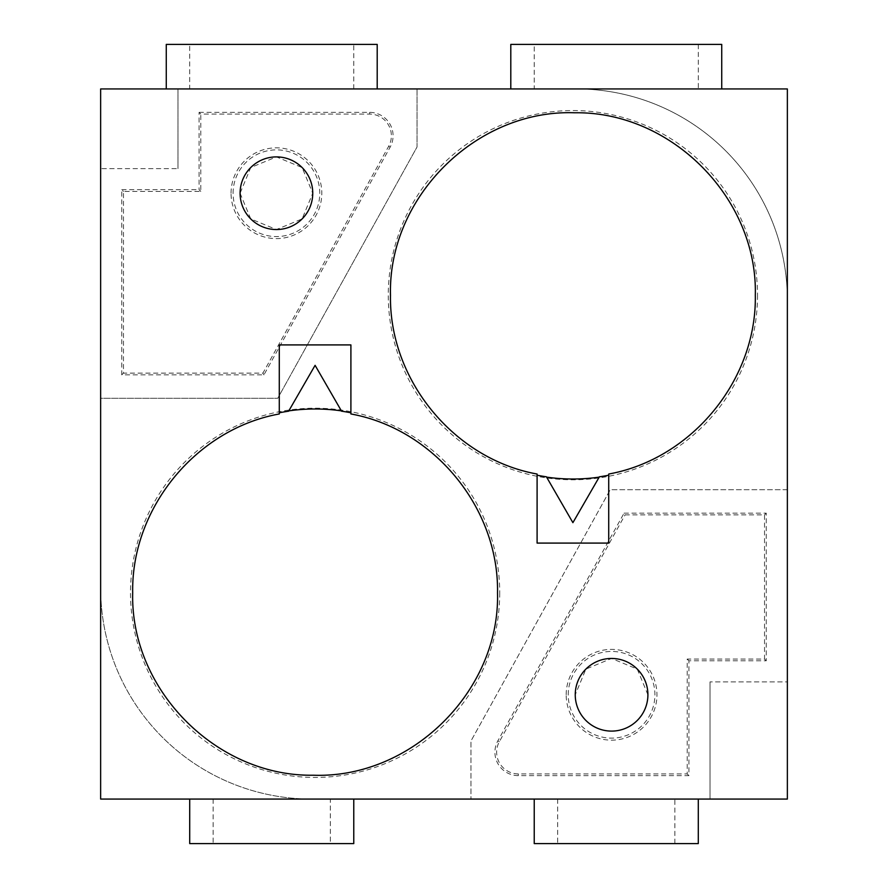 <?xml version="1.0" encoding="UTF-8"?>
<svg xmlns="http://www.w3.org/2000/svg" width="888" height="888" viewBox="0 0 888 888"><rect width="100%" height="100%" fill="white"/><g stroke="black" fill="none" stroke-linecap="round" stroke-linejoin="round"><path stroke-width="0.67" stroke-dasharray="4.44 3.33" d="M200.799 191.431L199.079 189.71L199.079 112.365L200.799 114.086L369.641 114.086A21.723 21.723 0 0 1 388.644 146.331L262.915 373.138L123.465 373.138L123.465 191.431L200.799 191.431L200.799 114.086M199.079 112.365L369.641 112.365A23.432 23.432 0 0 1 390.143 147.164L263.936 374.858L121.745 374.858L121.745 189.71L123.465 191.431M121.745 189.71L199.079 189.71M177.989 168.62L177.989 88.933L417.049 88.933L417.049 146.975L277.733 398.301L100.644 398.301L100.644 168.62L177.989 168.62L100.644 168.62L100.644 88.933L177.989 88.933L177.989 168.62M231.047 193.229A45.388 45.388 0 0 1 276.423 147.841A45.388 45.388 0 0 1 321.811 193.229A45.388 45.388 0 0 1 276.423 238.606A45.388 45.388 0 0 1 231.047 193.229M123.465 373.138L121.745 374.858M787.356 88.933L576.423 88.933A210.933 210.933 0 0 1 787.356 299.866L787.356 88.933M417.049 88.933L576.423 88.933A210.933 210.933 0 0 1 787.356 299.866L787.356 681.884L710.012 681.884L787.356 681.884L787.356 799.067L311.577 799.067A210.933 210.933 0 0 1 100.644 588.134L100.644 398.301L277.733 398.301L417.049 146.975L417.049 88.933M698.29 88.933L510.8 88.933L534.232 88.933L534.232 44.4L698.29 44.4L698.29 88.933L534.232 88.933M189.71 88.933L166.267 88.933L166.267 44.4L189.71 44.4L189.71 88.933L377.2 88.933L166.267 88.933M100.644 799.067L100.644 588.134A210.933 210.933 0 0 0 311.577 799.067L100.644 799.067M262.915 373.138L263.936 374.858M233.089 193.229A43.334 43.334 0 0 1 276.423 149.883A43.334 43.334 0 0 1 319.769 193.229A43.334 43.334 0 0 1 276.423 236.563A43.334 43.334 0 0 1 233.089 193.229M787.356 489.699L610.267 489.699L470.951 741.025L470.951 799.067L470.951 741.025L610.267 489.699L787.356 489.699M757.52 295.171A184.626 184.626 0 0 1 599.655 477.844A184.626 184.626 0 0 1 388.278 295.171A184.626 184.626 0 0 1 572.904 110.556A184.626 184.626 0 0 1 757.52 295.171M499.722 592.829A184.626 184.626 0 0 1 260.573 769.208A184.626 184.626 0 0 1 315.096 408.203A184.626 184.626 0 0 1 499.722 592.829M510.8 88.933L510.8 44.4L534.232 44.4M698.29 44.4L721.733 44.4L721.733 88.933M353.768 88.933L353.768 44.4L189.71 44.4M377.2 88.933L377.2 44.4L353.768 44.4M698.29 799.067L534.232 799.067L698.29 799.067L698.29 843.6L674.858 843.6L674.858 799.067M189.71 799.067L353.768 799.067L330.336 799.067L330.336 843.6L189.71 843.6L189.71 799.067L330.336 799.067M240.093 193.229L250.738 218.914L276.423 229.548L302.109 218.914L312.754 193.229L302.109 167.543L276.423 156.899L250.738 167.532L240.093 193.229M647.907 694.771L637.251 669.097L611.577 658.452L585.891 669.097L575.246 694.771A36.33 36.33 0 0 0 610.456 731.09A36.33 36.33 0 0 0 647.829 697.013L647.907 694.771M537.096 474.037L537.096 543.09L608.713 543.09L608.713 474.037M546.431 476.812L572.904 522.666L599.378 476.812M350.904 413.963L350.904 344.91L279.287 344.91L279.287 413.963M341.569 411.188L315.096 365.334L288.622 411.188M710.012 799.067L710.012 681.884L710.012 799.067M624.064 513.142L766.255 513.142L766.255 660.794L688.922 660.794L688.922 775.635L518.359 775.635A23.432 23.432 0 0 1 497.857 740.836L624.064 513.142L625.085 514.862L764.535 514.862L764.535 659.074L687.201 659.074L687.201 773.914L518.359 773.914A21.723 21.723 0 0 1 499.356 741.669L625.085 514.862M674.858 843.6L534.232 843.6L534.232 799.067M557.664 799.067L557.664 843.6M353.768 799.067L353.768 843.6L330.336 843.6M213.142 799.067L213.142 843.6M568.231 694.771A43.334 43.334 0 0 1 611.577 651.437A43.334 43.334 0 0 1 654.911 694.771A43.334 43.334 0 0 1 611.577 738.117A43.334 43.334 0 0 1 568.231 694.771M766.255 513.142L764.535 514.862M688.922 775.635L687.201 773.914M687.201 659.074L688.922 660.794M766.255 660.794L764.535 659.074M566.189 694.771A45.388 45.388 0 0 1 611.577 649.394A45.388 45.388 0 0 1 656.954 694.771A45.388 45.388 0 0 1 612.698 740.148A45.388 45.388 0 0 1 566.189 694.771M369.641 112.365L369.641 114.086M390.143 147.164L388.644 146.331M497.857 740.836L499.356 741.669M518.359 773.914L518.359 775.635"/><path stroke-width="1.33" d="M100.644 88.933L787.356 88.933L787.356 799.067L100.644 799.067L100.644 88.933M647.907 694.771A36.33 36.33 0 0 0 611.577 658.452A36.33 36.33 0 0 0 575.246 694.771A36.33 36.33 0 0 0 611.577 731.101A36.33 36.33 0 0 0 647.907 694.771M312.754 193.229A36.33 36.33 0 0 0 276.423 156.899A36.33 36.33 0 0 0 240.093 193.229A36.33 36.33 0 0 0 276.423 229.548A36.33 36.33 0 0 0 312.754 193.229M755.311 295.171C756.887 379.698 691.896 458.985 608.713 474.037L608.713 543.09L537.096 543.09L537.096 474.037C453.901 458.985 388.922 379.698 390.487 295.171C387.923 197.058 476.567 109.257 574.658 112.776C671.506 111.244 757.775 198.346 755.311 295.171M132.689 592.829C131.113 508.302 196.104 429.015 279.287 413.963L279.287 344.91L350.904 344.91L350.904 413.963C434.099 429.015 499.078 508.302 497.513 592.829C500.077 690.942 411.433 778.743 313.342 775.224C216.494 776.756 130.225 689.654 132.689 592.829M721.733 88.933L721.733 44.4L510.8 44.4L510.8 88.933M166.267 88.933L166.267 44.4L377.2 44.4L377.2 88.933M608.713 475.202A183.561 183.561 0 0 1 599.378 476.812L572.904 522.666L546.431 476.812A183.561 183.561 0 0 1 537.096 475.202M599.2 477.122A183.838 183.838 0 0 1 546.608 477.122M279.287 412.798A183.561 183.561 0 0 1 288.622 411.188L315.096 365.334L341.569 411.188A183.561 183.561 0 0 1 350.904 412.798M288.8 410.878A183.838 183.838 0 0 1 341.392 410.878M698.29 799.067L698.29 843.6L534.232 843.6L534.232 799.067M189.71 799.067L189.71 843.6L353.768 843.6L353.768 799.067"/></g></svg>
